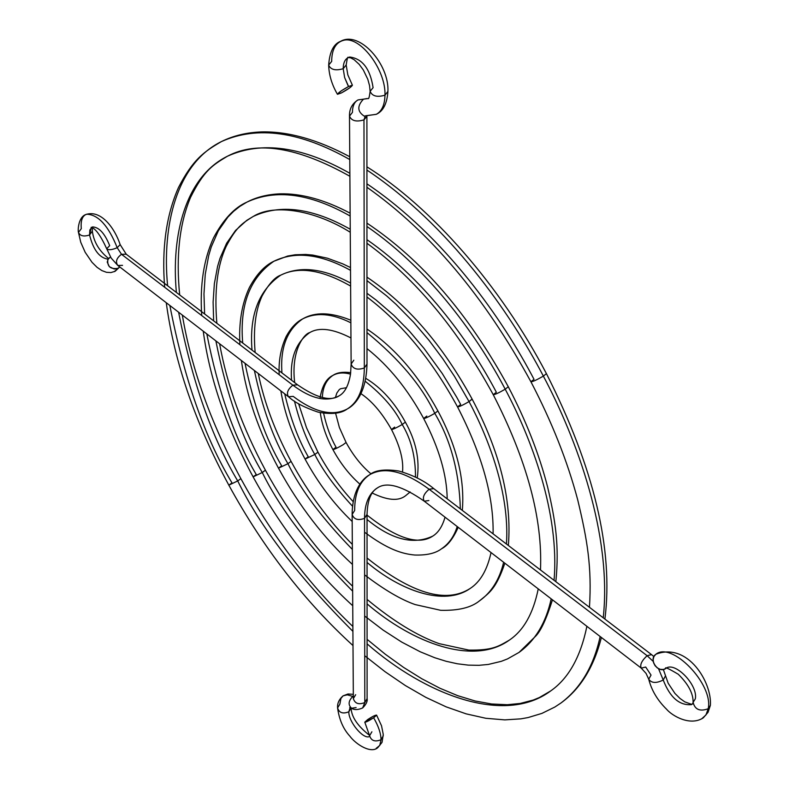 <?xml version="1.0" encoding="UTF-8"?>
<svg xmlns="http://www.w3.org/2000/svg" width="789" height="789" viewBox="0 0 789 789"><rect width="100%" height="100%" fill="white"/><g stroke="black" fill="none" stroke-linecap="round" stroke-linejoin="round"><path stroke-width="1.18" d="M328.668 65.073C330.68 69.728 335.522 70.941 343.195 68.712L344.645 77.578L347.9 85.301L348.59 86.514L352.397 85.212C351.549 86.829 347.841 89.413 341.282 92.984L337.455 94.295C338.294 92.688 342.002 90.094 348.59 86.514L344.645 77.578L343.195 68.712C335.522 70.941 330.68 69.728 328.668 65.073L331.676 61.414C331.774 49.599 335.65 42.586 343.304 40.387C359.735 35.239 386.038 69.669 384.973 95.173C386.038 69.669 359.735 35.239 343.304 40.387M376.363 114.277C381.886 111.16 384.756 104.789 384.973 95.173C377.132 97.481 372.181 96.189 370.13 91.317C372.181 96.189 377.132 97.481 384.973 95.173C384.756 104.789 381.886 111.16 376.363 114.277L364.183 116.091C357.289 111.565 357.052 105.923 363.482 99.158L357.959 99.947L363.482 99.158C357.052 105.923 357.289 111.565 364.183 116.091M349.488 116.082C351.499 120.895 356.322 122.147 363.976 119.859L365.169 116.23L363.976 119.859L364.331 367.96C364.054 388.602 358.285 402.311 347.032 409.096C332.386 416.582 314.446 412.351 293.202 396.384L288.488 396.749C286.269 393.159 287.729 389.302 292.867 385.17C311.053 398.741 326.399 402.341 338.885 395.97C326.399 402.341 311.053 398.741 292.867 385.17L297.561 384.815C316.557 397.922 330.384 401.611 339.053 395.871C344.773 392.794 348.6 385.525 350.543 374.065L351.135 364.153M366.984 364.153L364.331 367.96L366.993 364.104C366.293 393.139 354.843 405.151 347.249 408.968C341.144 413.564 331.419 414.61 318.075 412.124C304.662 407.627 294.8 402.498 288.488 396.749L117.758 265.41C115.283 261.751 116.535 258.042 121.506 254.295L126.201 254.196M297.601 384.845L292.867 385.17L121.506 254.295L292.867 385.17C287.689 389.362 286.239 393.228 288.537 396.788M120.155 244.61L117.196 247.707L121.506 254.295L117.196 247.707C108.399 225.703 98.201 214.539 86.622 214.213C98.201 214.539 108.399 225.703 117.196 247.707L120.155 244.61M78.486 232.38C80.093 236 83.782 236.868 89.561 234.974C93.27 249.847 99.424 257.914 108.034 259.167C99.424 257.914 93.27 249.847 89.561 234.974C83.782 236.868 80.093 236 78.486 232.38L81.306 228.652C80.557 220.555 82.332 215.742 86.622 214.213M114.257 271.672L117.965 268.329C110.46 269.463 107.077 266.524 107.827 259.532L110.154 257.244L108.31 258.772L107.235 262.106L109.336 266.702L114.208 269.01L117.965 268.329L114.257 271.672M106.693 248.722C108.29 250.32 111.791 249.985 117.196 247.707C111.791 249.985 108.29 250.32 106.693 248.722L109.691 245.675C104.75 233.357 99.039 227.114 92.54 226.926M91.968 227.153L89.867 229.944L89.561 234.974L91.268 227.626M343.195 68.712C343.284 62.144 345.454 58.248 349.705 57.025C345.454 58.248 343.284 62.144 343.195 68.712L346.184 64.974L343.195 68.712M370.13 91.317L373.098 87.648C370.169 68.83 362.368 58.623 349.705 57.025M368.236 98.477L363.482 99.158L368.236 98.477M366.915 98.576L363.482 99.158L366.915 98.576M387.912 91.425L384.973 95.173L387.912 91.425M347.032 409.096C358.285 402.311 364.054 388.602 364.331 367.96L363.976 119.859L366.895 116.358L363.976 119.859C356.381 122.147 351.559 120.904 349.488 116.141L352.436 112.393C352.486 106.16 354.33 102.008 357.959 99.947M78.496 232.459C77.707 231.088 78.101 217.439 85.606 214.608C101.031 209.174 114.859 228.455 120.165 244.629L126.26 254.236L121.506 254.295C116.496 258.092 115.263 261.81 117.817 265.449L122.542 265.351M89.561 234.974L92.352 231.138L89.561 234.974M370.13 91.425C369.4 96.869 368.749 99.227 368.167 98.517L358.038 99.907C352.121 103.645 349.271 109.05 349.488 116.141L351.135 364.094C353.018 369.035 357.417 370.327 364.331 367.96C357.368 370.327 352.969 369.025 351.135 364.035L353.817 360.208M117.965 268.329L119.721 266.909M341.282 92.984L337.465 94.039L341.489 90.696L348.59 86.514L352.407 85.232L349.566 87.964L341.282 92.984M228.84 485.156L237.726 480.925C260.163 526.727 298.558 576.867 352.91 631.358C298.558 576.867 260.163 526.727 237.726 480.925L228.84 485.156L231.996 482.888C204.716 437.392 184.005 378.256 169.852 305.481M364.735 655.748L384.963 671.636L405.378 685.562L425.813 697.348L446.13 706.845L466.181 713.867L485.807 718.276L504.832 719.884L520.898 718.848L528.107 717.556L541.935 713.384L554.835 707.043L560.871 703.058C580.655 688.225 593.742 666.044 600.153 636.516C593.742 666.044 580.655 688.225 560.871 703.058C580.359 688.935 593.87 667.08 601.396 637.473M530.918 381.777C532.703 381.768 536.845 379.884 543.365 376.106C576.759 438.852 612.146 534.873 603.24 617.817C612.146 534.873 576.759 438.852 543.365 376.106C536.845 379.884 532.703 381.768 530.918 381.777L534.015 379.322C503.135 320.127 445.154 236.453 366.924 183.817M367.082 639.337L385.249 654.189L403.544 667.376L421.819 678.767L439.927 688.245L457.709 695.671L474.988 700.948L491.577 703.985L507.297 704.725L520.217 703.453L533.226 700.06L539.311 697.565L550.633 690.967C504.408 725.515 425.222 694.665 367.092 643.854C425.222 694.665 504.408 725.515 550.633 690.967C568.504 678.52 580.586 656.971 586.888 626.318M543.365 376.106C510.799 313.598 449.414 225.171 366.924 170.059C449.414 225.171 510.799 313.598 543.365 376.106L546.432 373.641L543.365 376.106M349.774 159.546C300.057 131.457 257.283 125.461 221.472 141.556C257.283 125.461 300.057 131.457 349.774 159.546M237.726 480.925C211.768 437.54 192.062 381.314 178.62 312.227C192.062 381.314 211.768 437.54 237.726 480.925L240.872 478.647L237.726 480.925M176.381 292.443C171.124 235.447 185.149 177.14 227.41 156.242C185.149 177.14 171.124 235.447 176.381 292.443M167.603 285.746C161.863 225.526 176.539 163.56 221.472 141.556C203.71 151.863 192.94 159.546 178.472 187.555C166.193 215.367 161.587 248.604 164.674 287.265M349.872 173.304C302.404 146.448 261.583 140.767 227.41 156.242C212.774 165.069 204.055 170.246 190.534 197.418C179.498 223.711 175.878 256.218 179.675 294.948M203.237 331.163C209.657 378.552 226.285 427.125 253.121 476.872L262.273 472.512C280.085 508.797 310.205 548.355 352.644 591.178C310.205 548.355 280.085 508.797 262.273 472.512L253.111 476.852L256.277 474.564C234.58 438.082 218.089 391.196 206.826 333.925M364.676 616.022L383.138 630.105L401.7 642.078L420.202 651.773L434.749 657.73L446.13 661.281L457.314 663.766L468.272 665.127L478.943 665.314L488.302 664.446L501.321 661.32L507.495 658.914L519.044 652.404C535.277 640.599 545.988 622.738 551.186 598.841C545.988 622.738 535.277 640.599 519.044 652.404L536.007 635.826C541.155 630.303 546.639 618.3 552.458 599.827M540.475 569.974C542.743 518.817 527.003 460.391 493.243 394.697C494.91 394.668 498.895 392.843 505.207 389.194C531.421 438.378 559.786 513.55 554.046 580.309C559.786 513.55 531.421 438.378 505.207 389.194C498.895 392.843 494.91 394.668 493.233 394.678L496.35 392.232C472.305 346.44 427.845 281.821 366.944 239.669M367.072 599.413C393.07 621.002 417.105 635.747 439.167 643.646L468.814 650.087C492.622 650.461 498.263 646.487 509.319 640.135C473.558 666.015 412.815 643.163 367.072 603.871C412.815 643.163 473.558 666.015 509.319 640.135C523.62 630.529 533.265 613.438 538.236 588.88M505.207 389.194C479.544 340.256 431.928 271.169 366.944 226.482C431.928 271.169 479.544 340.256 505.207 389.194L508.284 386.748L505.207 389.194M350.148 216.018C310.097 193.374 275.667 188.749 246.868 202.142C275.667 188.749 310.097 193.374 350.148 216.018M265.42 470.224L262.273 472.512C241.947 438.27 226.482 394.392 215.87 340.887C226.482 394.392 241.947 438.27 262.273 472.512L265.41 470.205C289.79 514.892 318.855 553.582 352.604 586.276M213.641 320.847L213.109 302.059L214.352 283.754L217.596 266.396L220.032 258.23L226.621 243.239L235.536 230.457L246.77 220.368L253.22 216.462L246.77 220.368L235.536 230.457L226.621 243.239L220.032 258.23L217.596 266.396L214.352 283.754L213.109 302.059L213.641 320.847M204.607 313.953L203.976 293.853L205.258 274.247L208.69 255.646L211.284 246.888L218.326 230.812L227.883 217.113L233.613 211.324L239.945 206.323L246.868 202.142C234.471 207.546 223.376 219.421 213.582 237.755C203.68 259.384 199.735 285.322 201.737 315.57M350.237 229.244C312.602 208.03 280.253 203.769 253.22 216.462C242.647 223.109 236.592 226.423 226.137 246.474C217.281 265.558 214.194 291.171 216.857 323.293M241.375 360.504C246.336 395.486 258.713 431.376 278.497 468.183L287.926 463.705C300.885 489.959 322.366 518.531 352.367 549.43C322.366 518.531 300.885 489.959 287.926 463.705L278.497 468.173L281.663 465.855C265.814 438.911 253.594 404.727 245.014 363.305M364.617 574.865C384.174 589.768 401.019 599.67 415.142 604.571L440.656 610.301C458.182 610.765 471.063 607.658 479.298 601.001C491.399 592.49 499.516 579.58 503.638 562.261C499.516 579.58 491.399 592.49 479.298 601.001C489.565 592.608 495.965 589.008 504.852 563.208M457.531 406.897C459.109 406.887 462.956 405.112 469.06 401.591C488.46 437.934 509.862 493.46 506.439 544.025C509.862 493.46 488.46 437.934 469.06 401.591C462.956 405.112 459.109 406.887 457.531 406.897L460.668 404.471L456.624 397.054L442.205 373.424L424.018 348.373L409.698 331.488L393.672 315.146L376.156 300.067L366.964 293.271M367.053 558.03C411.671 593.663 446.002 603.832 470.057 588.545C444.197 606.652 400.634 590.813 367.063 562.449C400.634 590.813 444.197 606.652 470.057 588.545C480.254 581.957 487.247 569.974 491.034 552.576M471.99 399.096L469.06 401.591L454.612 376.56L442.807 358.778L429.117 340.463L413.495 322.099L396.029 304.327L386.679 295.914L366.964 280.608L386.679 295.914L396.029 304.327L413.495 322.099L429.117 340.463L442.807 358.778L454.612 376.56L469.06 401.591L472.167 399.155M350.513 270.341C320.768 253.95 295.234 250.912 273.921 261.228C295.234 250.912 320.768 253.95 350.513 270.341M287.926 463.705C273.527 439.138 262.342 408.071 254.393 370.514C262.342 408.071 273.527 439.138 287.926 463.705L291.082 461.387L287.926 463.705M252.016 350.089C249.225 315.235 258.772 290.273 280.657 275.193C258.772 290.273 249.225 315.235 252.016 350.089M242.706 342.998C239.55 304.929 249.955 277.669 273.921 261.228C264.719 265.528 256.533 274.306 249.373 287.551C241.848 303.676 238.692 322.731 239.905 344.714M350.602 283.083C323.421 268.309 300.106 265.676 280.657 275.193C274.858 277.176 268.664 284.099 262.086 295.974C255.458 310.363 253.151 329.2 255.153 352.486M280.835 390.861C284.543 413.14 292.62 435.883 305.067 459.09L314.791 454.494C322.691 470.283 335.256 487.533 352.515 506.232C335.256 487.533 322.691 470.283 314.791 454.494L305.067 459.08L308.233 456.742C298.508 439.917 290.668 418.949 284.701 393.839M364.557 532.19C387.853 549.568 402.222 553.858 414.718 555.022C426.671 555.407 435.617 553.326 441.534 548.779C448.902 543.818 454.129 536.412 457.216 526.549C454.129 536.412 448.902 543.818 441.534 548.779C447.679 545.643 453.231 538.492 458.202 527.308M423.673 418.486C425.153 418.476 428.861 416.76 434.778 413.347C450.706 440.075 459.228 471.93 460.352 508.895C459.228 471.93 450.706 440.075 434.778 413.347C428.861 416.76 425.153 418.476 423.673 418.486L426.819 416.079M367.043 515.089C396.64 538.562 418.555 545.574 432.757 536.116C413.436 545.189 391.531 539.646 367.043 519.478C391.531 539.646 413.436 545.189 432.757 536.116C438.309 532.693 442.402 526.391 445.035 517.189M434.778 413.347C421.937 386.048 399.333 359.123 366.974 332.573C399.333 359.123 421.937 386.048 434.778 413.347L437.895 410.931L434.778 413.347M350.858 322.8C332.07 313.391 315.985 312.109 302.611 318.934C315.985 312.109 332.07 313.391 350.858 322.8M314.791 454.494C306.536 440.114 299.751 422.293 294.445 401.039C299.751 422.293 306.536 440.114 314.791 454.494L317.937 452.156L314.791 454.494M291.545 380.219C289.948 358.088 296.023 342.219 309.742 332.593C296.023 342.219 289.948 358.088 291.545 380.219M281.949 372.911C280.115 347.821 286.999 329.822 302.611 318.934C296.427 322.001 290.944 327.859 286.16 336.499C280.776 348.215 278.458 360.958 279.207 374.726M332.899 449.552C334.171 449.533 337.514 447.955 342.949 444.838C337.514 447.955 334.171 449.533 332.899 449.552L336.065 447.205C330.788 438.063 326.636 426.731 323.589 413.209M371.836 492.839C387.31 500.463 398.583 501.4 405.654 495.67L410.162 491.961M402.518 471.96C403.712 460.421 400.043 446.278 391.502 429.522C392.902 429.482 396.482 427.816 402.222 424.512C411.118 439.217 415.547 456.742 415.487 477.089C415.547 456.742 411.118 439.217 402.222 424.512C396.482 427.816 392.902 429.482 391.502 429.502L394.658 427.105M402.222 424.512C395.338 409.777 383.01 395.378 365.248 381.304C383.01 395.378 395.338 409.777 402.222 424.512L405.359 422.115L402.222 424.512M350.523 374.164C343.698 372.24 337.84 372.645 332.948 375.386C337.84 372.645 343.698 372.24 350.523 374.164M322.346 397.528C322.721 387.231 326.252 379.854 332.948 375.386C326.321 378.454 321.991 386.166 319.949 398.504M342.949 444.838L346.085 442.481L342.949 444.838M369.607 735.664C371.185 740.802 374.992 742.153 381.028 739.737C380.929 733.415 378.464 726.087 373.631 717.763C368.897 720.83 365.948 722.3 364.774 722.182L367.743 719.529C372.467 716.471 375.416 715.002 376.58 715.12L373.631 717.763C378.464 726.087 380.929 733.415 381.028 739.737C374.992 742.153 371.185 740.802 369.607 735.664L371.895 731.807M352.801 696.411C348.363 700.938 347.959 704.883 351.569 708.236C347.959 704.883 348.363 700.938 352.801 696.411L347.298 694.823L343.087 695.839L347.298 694.823L352.801 696.411M352.131 514.389C353.857 519.418 357.989 520.74 364.538 518.353C358.038 520.74 353.906 519.438 352.131 514.448L354.656 510.513C354.656 493.056 359.774 481.063 370.002 474.524C384.864 466.368 404.579 471.28 429.147 489.239C423.88 493.697 422.243 497.672 424.216 501.163C402.36 485.925 386.768 481.497 377.438 487.888C370.938 491.577 367.477 500.433 367.043 514.448L364.538 518.353C364.617 503.5 368.996 493.293 377.684 487.73C368.996 493.293 364.617 503.5 364.538 518.353L364.804 702.545L362.654 707.96L364.804 702.545C358.758 704.942 354.942 703.62 353.354 698.581L355.671 694.705M651.566 654.653L647.118 655.708L651.536 654.623L433.763 488.628C424.679 480.965 412.992 475.086 398.721 470.994C384.825 468.942 375.15 470.175 369.725 474.702C361.687 479.022 352.377 490.975 352.131 514.448L353.354 698.64C354.991 703.63 358.808 704.932 364.804 702.545L364.538 518.353L367.043 514.389M433.763 488.628L429.147 489.239L433.703 488.588M648.745 679.221C651.507 683.205 656.33 683.461 663.224 680L665.492 675.887L663.224 680C670.009 697.486 679.467 705.701 691.588 704.626C679.467 705.701 670.009 697.486 663.224 680L658.509 668.658L663.224 680C656.33 683.461 651.507 683.205 648.745 679.221L651.033 675.088L645.698 667.04L641.25 668.135C639.741 664.841 641.694 660.709 647.118 655.708L429.147 489.239L647.118 655.708L653.243 661.458L647.118 655.708C641.644 660.768 639.711 664.92 641.299 668.165M665.729 668.53C664.456 666.646 668.638 668.549 678.274 674.26C688.324 684.132 693.275 693.482 693.117 702.328C694.902 709.617 699.932 711.747 708.216 708.729C713.641 684.221 671.547 640.954 655.797 654.328C648.163 659.338 658.302 673.914 665.709 668.549L663.342 669.476L660.334 669.348L657.405 667.997L655.018 665.63L653.509 662.612L653.134 659.397L653.943 656.497L655.797 654.328C671.547 640.954 713.641 684.221 708.216 708.729C699.932 711.747 694.902 709.617 693.117 702.328L695.316 698.847C698.245 685.148 674.92 661.054 665.965 668.362M701.638 718.878L705.968 714.942L708.216 708.729L705.968 714.942L701.638 718.878M337.593 707.92C339.162 712.861 342.909 714.144 348.827 711.786C348.432 721.471 362.881 739.175 369.183 736.67C362.881 739.175 348.432 721.471 348.827 711.786C342.909 714.144 339.162 712.861 337.593 707.92L339.901 704.044L340.917 698.433L343.087 695.839C339.014 699.37 337.189 703.423 337.593 707.98M376.215 748.317L379.765 745.437L381.028 739.737L379.765 745.437L376.215 748.317M356.105 707.575L351.569 708.236M351.115 707.999L348.827 711.786L350.089 707.664L348.827 711.786L351.115 708.039C351.391 716.797 357.545 725.929 369.607 735.437M383.296 735.792L381.028 739.737L383.296 735.792M367.102 698.699L364.804 702.545L367.102 698.65L367.043 514.448M648.765 679.339C651.576 690.375 657.513 700.326 666.557 709.222C672.09 715.82 690.197 726.491 703.295 717.842L708.039 712.319L710.396 705.297L708.216 708.729L710.396 705.297C712.112 682.554 687.86 641.95 655.955 654.209L655.975 654.199M428.861 500.542L424.265 501.202C422.214 497.741 423.841 493.756 429.147 489.239C404.579 471.28 384.864 466.368 370.002 474.524M373.631 717.763L364.824 722.231L367.743 719.529L373.296 716.225L376.58 715.229L373.631 717.763M328.668 65.191C328.983 75.073 331.913 84.768 337.436 94.266M328.668 65.132C329.595 51.896 333.579 43.957 340.621 41.324C359.587 30.436 389.401 64.382 387.912 91.485C387.064 103.606 383.168 111.229 376.245 114.336L365.84 115.746M78.496 232.499L80.754 242.292L85.173 252.293L92.017 262.313L97.067 267.333L101.85 270.578L106.446 272.304L110.894 272.57L115.095 271.317L119.76 266.948M117.719 265.37L111.2 258.102L106.712 248.762C100.528 235.329 95.331 228.199 91.12 227.38M370.13 91.366L369.568 85.735L367.842 79.393L363.334 69.994L359.222 64.392L354.182 59.737L350.582 57.804L348.186 57.558C347.791 56.256 347.121 58.751 346.184 65.023L347.821 74.847L352.407 85.232M366.993 364.104L366.905 116.358M126.26 254.236L297.561 384.815M92.333 227.873L92.352 231.187C93.733 241.828 99.128 250.932 108.557 258.467M166.252 302.71C174.379 362.289 195.238 423.111 228.84 485.176C263.23 547.97 304.613 601.435 352.999 645.57M366.924 187.23C429.778 231.591 484.446 296.447 530.928 381.787C551.827 421.799 567.409 461.101 577.676 499.713C587.401 540.199 591.947 567.183 589.452 607.303M349.892 176.272C297.926 147.158 257.106 140.481 227.41 156.242M221.472 141.556C233.465 135.619 246.898 132.404 261.78 131.911C288.301 131.309 317.622 139.584 349.764 156.735M366.915 166.834C431.534 207.251 500.453 285.726 546.432 373.651C594.068 467.778 613.556 549.588 604.916 619.089M182.328 315.077C191.402 368.69 210.919 423.22 240.872 478.647C272.077 535.731 309.416 585.014 352.87 626.496M253.121 476.872C280.756 527.417 313.963 570.378 352.742 605.755M493.243 394.687C457.531 329.151 415.428 278.665 366.944 243.239M350.257 232.262C316.024 210.781 274.572 203.079 253.22 216.462M246.868 202.142C256.395 197.161 267.372 194.39 279.809 193.838C301.23 193.256 324.673 199.706 350.138 213.178M366.934 223.119C421.533 259.522 468.646 314.071 508.294 386.758C526.066 420.705 539.193 454.188 547.665 487.207C555.535 521.184 559.391 545.594 555.851 581.69M219.618 343.767C227.025 385.121 242.292 427.273 265.42 470.214M278.497 468.183C299.051 505.857 323.707 537.95 352.466 564.451M366.964 296.98C401.779 323.362 431.968 360.001 457.541 406.917C482 454.415 493.845 496.725 493.086 533.847M350.622 286.072C322.02 269.739 298.696 266.12 280.657 275.193M273.921 261.228L287.679 256.04L295.204 254.768L305.718 254.452L312.769 255.074L327.415 258.2L342.682 263.822L350.494 267.55M366.954 277.136C407.706 304.643 442.777 345.326 472.167 399.165C499.95 451.604 512.012 500.374 508.353 545.485M258.279 373.503C264.147 402.301 275.075 431.603 291.082 461.397C308.292 493.036 328.707 520.701 352.328 544.4M305.067 459.099C318.204 483.243 333.905 504.043 352.18 521.49M366.984 348.6C388.78 365.869 407.676 389.164 423.673 418.505C439.098 448.251 446.929 475.037 447.185 498.865M350.957 337.958C333.027 328.757 319.289 326.962 309.742 332.593C304.357 333.658 290.816 349.971 294.672 382.606M302.611 318.934C311.586 313.775 326.005 310.136 350.849 320.245M366.974 329.043C394.549 347.564 418.19 374.864 437.905 410.941C456.762 446.16 464.899 479.317 462.324 510.394M298.587 403.672L306.536 427.816L317.947 452.156C327.938 470.609 339.674 487.099 353.156 501.626M320.275 412.627C321.951 424.66 326.163 436.968 332.899 449.572C340.355 463.291 349.359 474.83 359.912 484.17M391.502 429.512C381.768 412.41 371.294 400.279 360.09 393.119M346.489 387.695L340.473 388.76L339.152 389.746L336.824 393.07L335.414 397.469M332.948 375.386C336.952 372.586 342.87 371.668 350.711 372.655M365.83 378.375C381.314 387.705 394.49 402.282 405.359 422.115C415.941 440.952 419.886 459.573 417.223 477.976M335.572 413.16L339.388 427.51L346.095 442.491C353.127 455.352 361.451 465.835 371.067 473.923M369.607 735.723L364.794 722.201M351.509 708.206C354.133 710.11 357.851 710.021 362.664 707.95C366.214 704.311 367.694 701.204 367.102 698.65M651.536 654.623L653.894 656.586M663.322 669.476L668.175 683.254L674.94 693.432L679.94 698.403L684.763 701.855L691.154 704.192L692.525 704.054L693.107 702.397M337.593 708.049C339.24 719.696 343.294 729.026 349.764 736.048C355.888 744.461 371.215 754.087 377.921 747.508L382.034 742.37L383.267 734.48L381.521 725.772L376.58 715.1M369.607 735.782L369.696 736.62M351.46 708.187L349.705 707.595L350.375 707.368M343.077 695.849L347.988 693.995L353.324 694.31M424.216 501.163L641.25 668.135L646.063 673.411L648.755 679.29"/></g></svg>
